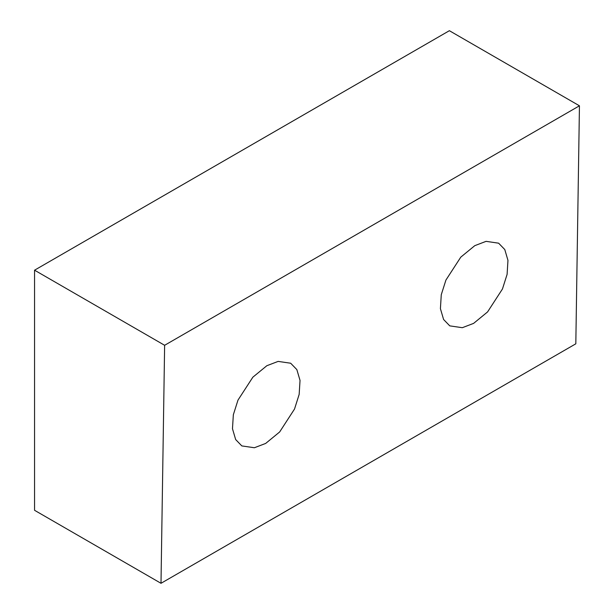 <?xml version="1.0" encoding="UTF-8"?>
<svg xmlns="http://www.w3.org/2000/svg" width="614" height="614" viewBox="0 0 614 614"><rect width="100%" height="100%" fill="white"/><g stroke="black" fill="none" stroke-linecap="round" stroke-linejoin="round"><path stroke-width="0.92" d="M265.662 443.438L279.654 431.964L294.52 409.039L299.164 394.395L300.031 380.419L296.846 369.597L290.683 363.235L278.127 361.4L266.844 365.714L252.853 377.188L237.986 400.113L233.343 414.749L232.476 428.733L235.661 439.555L241.824 445.917L254.38 447.744L265.662 443.438M473.601 323.386L487.585 311.912L502.459 288.987L507.103 274.351L507.962 260.367L504.785 249.545L498.614 243.182L486.065 241.348L474.783 245.661L460.792 257.136L445.925 280.061L441.274 294.697L440.415 308.681L443.6 319.503L449.763 325.865L462.311 327.699L473.601 323.386M160.998 583.3L575.817 343.809L579.447 105.8L449.371 30.7L34.553 270.191L164.629 345.291L160.998 583.3L34.553 510.295L34.553 270.191M164.629 345.291L579.447 105.8"/></g></svg>
